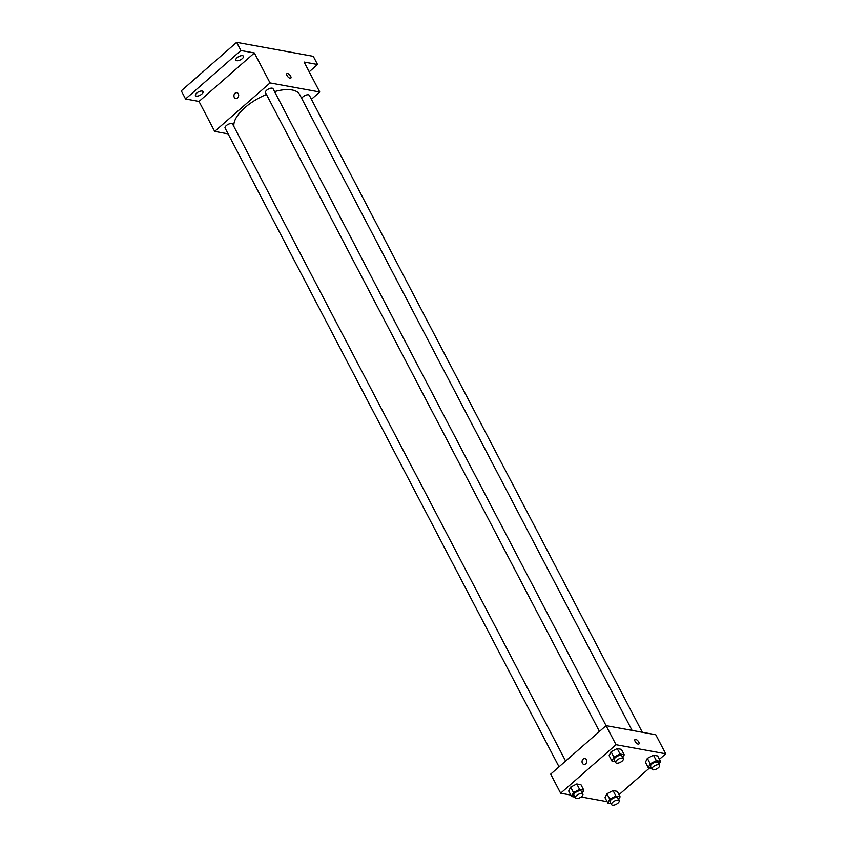 <?xml version="1.0" encoding="UTF-8"?>
<svg xmlns="http://www.w3.org/2000/svg" width="847" height="847" viewBox="0 0 847 847"><rect width="100%" height="100%" fill="white"/><g stroke="black" fill="none" stroke-linecap="round" stroke-linejoin="round"><path stroke-width="1.27" d="M228.108 133.868L214.672 131.412L199.013 101.46L185.546 99.004L181.279 90.83L236.641 42.35L313.284 56.336L317.551 64.51L309.197 71.826M185.546 99.004L240.919 50.524L236.641 42.35M240.919 50.524L254.375 52.98L270.045 82.932L319.753 92.005L304.094 62.053L317.551 64.51M286.879 73.657A2.986 1.313 -131.2 0 1 290.659 76.23A2.986 1.313 -131.2 0 1 290.817 78.146A2.986 1.313 -131.2 0 1 287.864 76.759A2.986 1.313 -131.2 0 1 286.879 73.647A2.986 1.313 -131.2 0 1 290.659 76.23A2.986 1.313 -131.2 0 1 290.807 78.146M306.9 67.421A4.267 1.853 -27.6 0 1 307.641 67.94A4.267 1.853 -27.6 0 1 307.641 68.851M202.115 91.063A4.267 1.853 -27.6 0 1 203.015 91.614A4.267 1.853 -27.6 0 1 201.014 94.684A4.267 1.853 -27.6 0 1 196.345 96.113A4.267 1.853 -27.6 0 1 195.456 95.563A4.267 1.853 -27.6 0 1 197.457 92.492A4.267 1.853 -27.6 0 1 202.115 91.063M242.538 55.669A4.267 1.853 -27.6 0 1 243.438 56.22A4.267 1.853 -27.6 0 1 241.437 59.29A4.267 1.853 -27.6 0 1 236.768 60.719A4.267 1.853 -27.6 0 1 235.879 60.179A4.267 1.853 -27.6 0 1 237.869 57.109A4.267 1.853 -27.6 0 1 242.538 55.669M199.013 101.46L254.375 52.98M632.084 730.41L299.743 94.705A36.707 15.945 152.4 0 0 274.576 91.624M266.434 94.483A36.707 15.945 152.4 0 0 233.984 126.701M214.672 131.412L270.045 82.932M319.753 92.005L311.41 99.311M565.616 761.051L232.639 124.117A4.267 1.853 152.4 0 0 228.002 124.456A4.267 1.853 152.4 0 0 225.08 128.066L559.02 766.831M642.322 732.274L309.346 95.351A4.267 1.853 152.4 0 0 305.46 95.33A4.267 1.853 152.4 0 0 301.744 98.527M570.804 795.058L560.64 793.205L550.677 774.137L606.05 725.657L273.052 88.723A4.267 1.853 152.4 0 0 268.414 89.062A4.267 1.853 152.4 0 0 265.503 92.683L599.432 731.448M235.773 98.538A2.986 2.35 100.3 0 1 233.963 96.325A2.986 2.35 100.3 0 1 235.064 93.223A2.986 2.35 100.3 0 1 236.842 92.662A2.986 2.35 100.3 0 1 238.621 96.018A2.986 2.35 100.3 0 1 235.773 98.538A2.986 2.35 100.3 0 1 233.963 96.325A2.986 2.35 100.3 0 1 235.064 93.223A2.986 2.35 100.3 0 1 236.842 92.662M560.64 793.205L616.013 744.725L606.05 725.657L655.758 734.73L665.721 753.798L659.421 759.314M616.013 744.725L665.721 753.798M634.985 739.526A2.986 1.313 -131.2 0 1 638.765 742.099A2.986 1.313 -131.2 0 1 638.924 744.015A2.986 1.313 -131.2 0 1 635.97 742.628A2.986 1.313 -131.2 0 1 634.985 739.516A2.986 1.313 -131.2 0 1 638.765 742.099A2.986 1.313 -131.2 0 1 638.924 744.015M574.827 797.08L571.545 796.476L568.697 791.034L570.645 787.117L576.775 783.962L580.957 784.724L576.775 783.962L570.645 787.117L573.493 792.559L579.623 789.415L583.805 790.177L582.365 793.088M651.534 768.314L648.262 767.71L645.414 762.268L647.352 758.351L653.482 755.196L657.674 755.958L653.482 755.196L647.352 758.351L650.2 763.793L656.33 760.648L660.522 761.411L659.072 764.322M607.087 801.675L581.158 796.942M649.554 767.954L618.998 794.698M615.25 761.686L611.968 761.093L609.12 755.64L611.068 751.723L617.198 748.579L621.38 749.341L617.198 748.579L611.068 751.723L613.916 757.176L620.046 754.021L624.228 754.783L622.789 757.694M611.111 803.697L607.839 803.104L604.991 797.662L606.928 793.745L613.059 790.59L617.251 791.352L613.059 790.59L606.928 793.745L609.776 799.187L615.907 796.032L620.099 796.794L618.649 799.706M583.879 764.407A2.986 2.35 100.3 0 1 582.069 762.194A2.986 2.35 100.3 0 1 583.17 759.092A2.986 2.35 100.3 0 1 584.949 758.531A2.986 2.35 100.3 0 1 586.727 761.887A2.986 2.35 100.3 0 1 583.879 764.407A2.986 2.35 100.3 0 1 582.069 762.194A2.986 2.35 100.3 0 1 583.17 759.092A2.986 2.35 100.3 0 1 584.949 758.531M607.839 803.104L609.776 799.187M619.168 800.701L617.749 797.98A4.267 1.853 152.4 0 0 613.112 798.308A4.267 1.853 152.4 0 0 610.189 801.929L611.608 804.65A4.267 1.853 152.4 0 0 617.982 803.147A4.267 1.853 152.4 0 0 619.168 800.701A4.267 1.853 152.4 0 0 614.53 801.029A4.267 1.853 152.4 0 0 611.608 804.65M615.907 796.032L613.059 790.59M620.099 796.794L617.251 791.352M604.991 797.662L606.928 793.745M571.545 796.476L573.493 792.559M582.884 794.073L581.455 791.352A4.267 1.853 152.4 0 0 576.818 791.691A4.267 1.853 152.4 0 0 573.895 795.301L575.325 798.022A4.267 1.853 152.4 0 0 581.688 796.519A4.267 1.853 152.4 0 0 582.884 794.073A4.267 1.853 152.4 0 0 578.247 794.412A4.267 1.853 152.4 0 0 575.325 798.022M579.623 789.415L576.775 783.962M583.805 790.177L580.957 784.724M568.697 791.034L570.645 787.117M648.262 767.71L650.2 763.793M659.591 765.307L658.172 762.586A4.267 1.853 152.4 0 0 653.524 762.914A4.267 1.853 152.4 0 0 650.612 766.535L652.031 769.256A4.267 1.853 152.4 0 0 658.405 767.753A4.267 1.853 152.4 0 0 659.591 765.307A4.267 1.853 152.4 0 0 654.953 765.646A4.267 1.853 152.4 0 0 652.031 769.256M656.33 760.648L653.482 755.196M660.522 761.411L657.674 755.958M645.414 762.268L647.352 758.351M611.968 761.093L613.916 757.176M623.297 758.69L621.878 755.958A4.267 1.853 152.4 0 0 617.241 756.297A4.267 1.853 152.4 0 0 614.319 759.918L615.748 762.639A4.267 1.853 152.4 0 0 622.111 761.135A4.267 1.853 152.4 0 0 623.297 758.69A4.267 1.853 152.4 0 0 618.659 759.018A4.267 1.853 152.4 0 0 615.748 762.639M620.046 754.021L617.198 748.579M624.228 754.783L621.38 749.341M609.12 755.64L611.068 751.723"/></g></svg>

